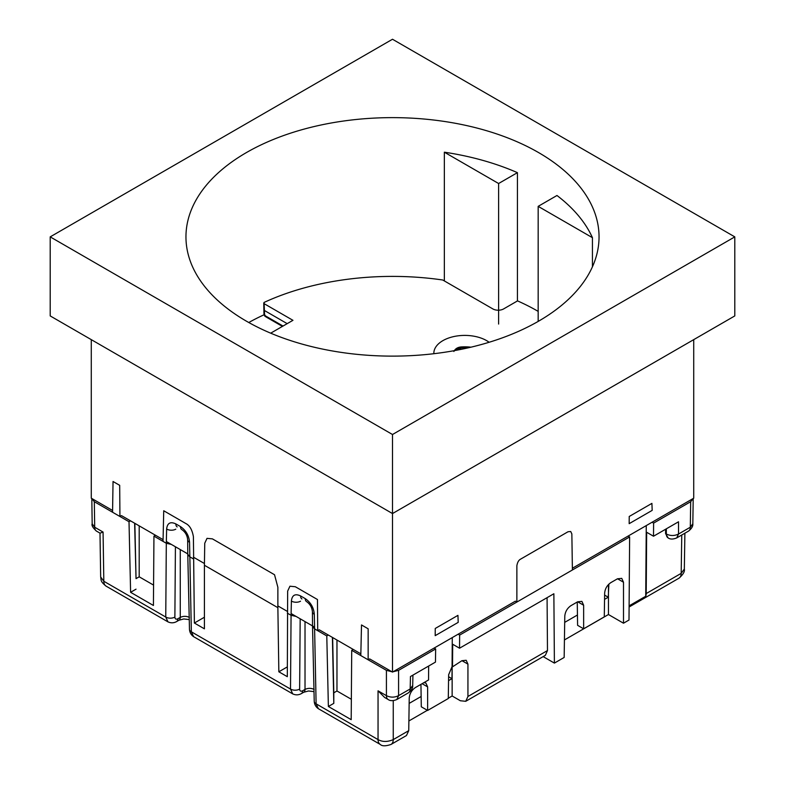 <?xml version="1.0" encoding="UTF-8"?>
<svg xmlns="http://www.w3.org/2000/svg" width="785" height="785" viewBox="0 0 785 785"><rect width="100%" height="100%" fill="white"/><g stroke="black" fill="none" stroke-linecap="round" stroke-linejoin="round"><path stroke-width="1.18" d="M444.349 152.192A206.543 119.251 0 0 1 517.423 172.661L498.612 183.513L444.349 152.192L444.349 280.922M517.423 172.661L517.423 300.949M498.612 183.513L498.612 324.058M538.167 206.357L556.977 195.494A206.543 119.251 0 0 1 592.43 237.678L538.167 206.357L538.167 321.418M420.946 684.353L421.29 706.794L427.629 710.454L448.284 698.522L448.637 674.747L452.072 666.583L452.523 666.848L452.69 644.259L459.539 648.214L459.637 635.094L516.873 602.046L516.873 565.681C517.462 562.276 518.718 560.088 520.641 559.116L568.016 531.759L570.715 531.504L571.853 533.937L572.402 569.988L516.873 602.046L515.353 601.173L392.5 672.097L369.676 658.919L368.155 659.802L351.719 650.314L351.189 719.659L328.375 706.49L333.802 703.36L332.398 637.4M360.845 653.827L319.22 629.786L317.699 630.669L317.464 599.524L295.327 586.738L289.93 586.218L287.653 591.095L287.32 676.69L278.842 671.793L287.32 666.897M314.402 627.009L291.107 613.556M287.349 611.387L277.87 605.912M204.434 563.522L193.404 557.154M187.772 553.896L166.351 541.532M163.074 539.638L121.449 515.608L119.928 516.481L119.693 485.336L113.04 481.499L112.569 512.242L94.318 501.703L91.816 498.495L92.179 523.791L94.7 527.235A8.606 4.965 120 0 0 96.486 531.111C92.865 527.844 91.433 525.401 92.179 523.791M112.598 510.495L91.276 498.19L91.276 339.64M693.724 339.64L693.724 498.19L572.373 568.252M392.5 672.097L392.5 434.507L50.201 236.874L392.5 39.25L734.799 236.874L392.5 434.507M246.451 321.193A206.543 119.251 0 0 0 471.54 347.048A206.543 119.251 0 0 0 599.043 236.874A206.543 119.251 0 0 0 538.549 152.555A206.543 119.251 0 0 0 313.46 126.709A206.543 119.251 0 0 0 185.957 236.874A206.543 119.251 0 0 0 246.451 321.193M734.799 236.874L734.799 315.923L392.5 513.557L50.201 315.923L50.201 236.874M264.133 314.736A206.543 119.251 0 0 0 248.776 322.517M592.43 237.678L592.43 266.812M538.167 311.38A205.395 118.584 0 0 0 537.735 311.125A205.395 118.584 0 0 0 517.531 300.89L503.607 308.927A7.605 4.386 180 0 1 492.862 308.927L442.74 280A205.395 118.584 0 0 0 264.064 302.441L264.565 314.52L265.34 315.825L283.032 326.05M264.064 302.441L263.956 303.579L292.952 320.319L270.688 333.174M282.423 326.403L265.781 316.797L263.937 313.657C265.065 317.729 265.153 315.707 265.781 316.797L265.34 315.825M468.154 347.834L461.266 347.843L461.364 346.931A30.929 17.859 180 0 1 470.961 347.186M453.887 351.474C455.271 348.697 457.763 347.186 461.364 346.931M455.025 350.532L456.86 349.188L461.266 347.843M489.133 342.27A30.929 17.859 0 0 0 486.631 340.631A30.929 17.859 0 0 0 452.925 336.765A30.929 17.859 0 0 0 433.84 353.26A30.929 17.859 0 0 0 433.85 353.711M461.168 347.853L460.265 349.521M287.192 323.646L264.496 310.536M328.375 706.49L326.786 635.919L314.422 628.775L312.528 626.253L312.42 611.76A6.457 3.631 179.6 0 0 314.314 614.302C313.745 607.619 310.723 602.389 305.257 598.631L300.596 595.943C295.121 593.381 292.059 595.099 291.392 601.074L291.068 615.293L287.32 613.134M326.786 635.919L328.307 635.036M391.96 671.783L386.416 670.341L368.155 659.802L368.155 628.795L361.502 624.948L360.806 655.553M353.24 649.431L351.719 650.314M155.469 535.242L153.948 536.126L153.418 605.47L130.604 592.302L129.015 521.731L112.569 512.242M129.015 521.731L130.536 520.847M204.414 565.259L204.748 543.23L207.014 538.353L212.421 538.873L274.534 574.738L277.87 587.298L277.87 607.678L204.414 565.259L204.414 628.824L194.376 623.025L193.404 536.685C192.217 529.855 189.695 525.479 185.868 523.546L163.731 510.76L163.035 541.375L153.948 536.126M458.204 622.368L435.194 635.654L435.243 628.471L457.94 615.361L458.204 622.368M336.971 640.04L336.971 690.986L333.802 692.821L332.634 637.528M139.2 525.852L139.2 576.808L136.031 578.633L134.853 523.35M651.913 503.381L629.217 516.481L629.168 523.664L652.178 510.378L651.913 503.381M423.9 682.646L425.882 683.019L427.629 686.885L427.629 710.454M452.288 637.577L452.072 666.583M412.694 685.57L410.172 688.955L410.457 676.542L435.459 662.108L435.655 648.94L398.584 670.341L393.04 671.783M351.346 699.288L336.971 690.986M333.802 692.821L333.802 703.36M386.416 670.341L386.416 695.647A8.606 4.965 120 0 0 388.192 699.533L384.64 697.472L378.046 690.82L386.416 695.647C390.469 697.61 394.531 697.61 398.584 695.647L410.172 688.955A8.606 4.965 -120 0 1 408.396 692.841C411.546 690.309 412.979 687.886 412.694 685.58L412.93 675.12M193.404 558.91L189.666 556.742L187.772 554.23L187.664 539.737A6.457 3.631 179.6 0 0 189.558 542.278C188.989 535.586 185.966 530.366 180.501 526.607L175.84 523.909C170.365 521.358 167.303 523.065 166.636 529.041L166.312 543.269L163.035 541.375M302.627 690.79A6.457 3.729 60 0 1 301.283 693.655C298.516 695.147 295.66 695.225 292.717 693.891L290.509 689.053A6.457 3.827 -179.6 0 0 299.635 689.102C299.791 691.085 300.783 691.654 302.627 690.79L305.022 689.407L305.022 621.592M296.112 616.441L291.068 615.293L290.509 689.053L191.354 631.807L193.601 636.664C191.098 634.957 189.715 632.494 189.47 629.276L189.47 629.276A6.457 3.689 -1.3 0 0 191.354 631.807L189.558 542.278M177.871 618.766A6.457 3.729 60 0 1 176.527 621.632C173.76 623.113 170.904 623.192 167.961 621.867L165.753 617.03A6.457 3.827 -179.6 0 0 174.878 617.069C175.035 619.061 176.026 619.63 177.871 618.766L180.265 617.383L180.265 549.569M171.356 544.417L166.312 543.269L165.753 617.03L103.816 581.263L100.666 576.965L99.999 533.143M153.566 585.1L139.2 576.808M136.031 578.633L134.627 523.212M94.318 501.703L94.7 527.235L103.07 532.063L100.038 533.162L96.486 531.111M692.821 523.791L693.204 498.495L690.682 501.703L690.3 527.235L692.821 523.791C693.106 526.156 691.663 528.599 688.514 531.111A8.606 4.965 -120 0 0 690.3 527.235L678.515 534.035C674.452 535.988 670.4 535.988 666.337 534.035L666.337 528.815M690.682 501.703L653.611 523.104L652.09 522.221M688.514 531.111L676.729 537.911L678.515 534.035L678.515 521.789L653.512 536.224L653.611 523.104M459.637 635.094L458.116 634.211M452.523 666.848L461.904 660.705L466.192 660.273L467.938 664.13L461.953 660.676M393.256 700.652L393.256 739.598A10.755 6.211 60 0 1 391.028 744.445L406.463 735.535L408.74 730.658L409.23 698.022C409.662 693.597 411.713 690.113 415.373 687.572L428.551 679.967L428.649 666.043M434.134 648.057L435.655 648.94M314.226 701.299L314.226 701.299A6.457 3.689 -1.3 0 0 316.11 703.831L318.357 708.698C315.855 706.981 314.471 704.518 314.226 701.299L312.528 626.253M408.74 730.658L393.256 739.598C387.574 742.06 382.501 742.06 378.046 739.598L378.046 690.82M194.376 623.025L204.414 617.236M130.604 592.302L136.031 589.172M665.582 533.594L666.337 534.035A8.606 4.965 -60 0 0 668.123 537.911L665.582 533.594L665.582 529.257M646.261 525.587L645.721 596.266A10.755 6.211 -120 0 0 646.202 593.558L646.663 532.269L653.512 536.224M684.883 533.211L684.334 569.056L681.184 573.364L681.763 535.007M459.539 648.214L553.867 593.754L554.396 663.099L564.16 657.457L564.788 616.117C565.22 611.692 567.27 608.208 570.931 605.667L577.603 601.81L581.891 601.379L583.638 605.235L583.638 628.805L604.283 616.882L604.646 593.107C605.078 588.681 607.129 585.198 610.789 582.656L617.461 578.8L621.749 578.368L623.496 582.225L617.51 578.771M577.25 602.016L577.603 625.331L583.638 628.805M628.108 536.067L629.629 536.95L572.402 569.988M604.617 595.108L608.267 597.218L604.548 599.367M577.446 615.008L564.69 622.377M547.076 597.67L547.479 650.559L467.938 696.481L467.938 664.13M448.608 676.758L451.954 678.682L448.549 680.644M421.133 696.481L409.152 703.399M467.938 696.481L465.75 701.299L460.393 700.76L452.14 695.991L452.14 666.622M277.87 607.678L278.842 671.793M645.721 596.266L629.109 605.853M608.875 584.109L608.267 597.218M629.629 536.95L629.001 620.032L623.496 623.212L623.496 582.225M452.131 666.622L451.954 678.682M608.453 584.904L608.453 614.527L564.425 639.942M554.396 663.099L543.161 656.613M465.75 701.299L545.349 655.347L547.479 650.559M452.14 695.991L448.284 698.218M427.354 710.297L408.887 720.964M314 691.624L308.534 690.986L303.687 692.272A6.457 3.729 -120 0 0 305.022 689.407C308.063 688.013 311.105 688.013 314.147 689.407M189.244 619.591L183.778 618.963L178.931 620.248A6.457 3.729 -120 0 0 180.265 617.383C183.307 615.989 186.349 615.989 189.391 617.383M623.496 623.212L608.453 614.527M263.76 303.079L263.937 313.657A2.149 1.236 -0.9 0 0 264.565 314.52M460.236 347.971L456.163 350.316M187.664 539.737C187.222 535.38 185.289 531.994 181.845 529.61A6.457 3.729 -60 0 1 180.501 526.607M177.174 526.912A6.457 3.729 -60 0 1 175.84 523.909M175.761 529.178A6.457 3.758 -178.7 0 1 166.636 529.041M312.42 611.76C311.979 607.404 310.046 604.028 306.601 601.634A6.457 3.729 -60 0 1 305.257 598.631M301.931 598.945A6.457 3.729 -60 0 1 300.596 595.943M300.518 601.212A6.457 3.758 -178.7 0 1 291.392 601.074M427.629 686.885L422.094 683.686M388.192 699.533C390.253 701.025 393.118 701.025 396.808 699.533L398.584 695.647L398.584 670.341M391.028 744.445C385.69 746.25 382.099 746.25 380.274 744.445A10.755 6.211 -60 0 1 378.046 739.598L316.11 703.831L314.314 614.302M299.635 689.102L300.174 618.796M174.878 617.069L175.418 546.762M103.07 532.063L103.816 581.263A10.755 6.211 120 0 0 106.044 586.11C99.872 581.116 101.363 579.88 100.666 576.965M583.638 605.235L577.652 601.781M301.283 693.655L303.687 692.272M176.527 621.632L178.931 620.248M684.334 569.056C684.942 571.48 683.156 574.532 678.956 578.211A10.755 6.211 -120 0 0 681.184 573.364L646.202 593.558M396.808 699.533L408.396 692.841M668.123 537.911C670.174 539.413 673.049 539.413 676.729 537.911M187.772 554.23L189.47 629.276M318.367 708.698L380.274 744.445M193.61 636.674L292.707 693.881M106.044 586.11L167.951 621.857M629.099 607.001L678.956 578.211"/></g></svg>
